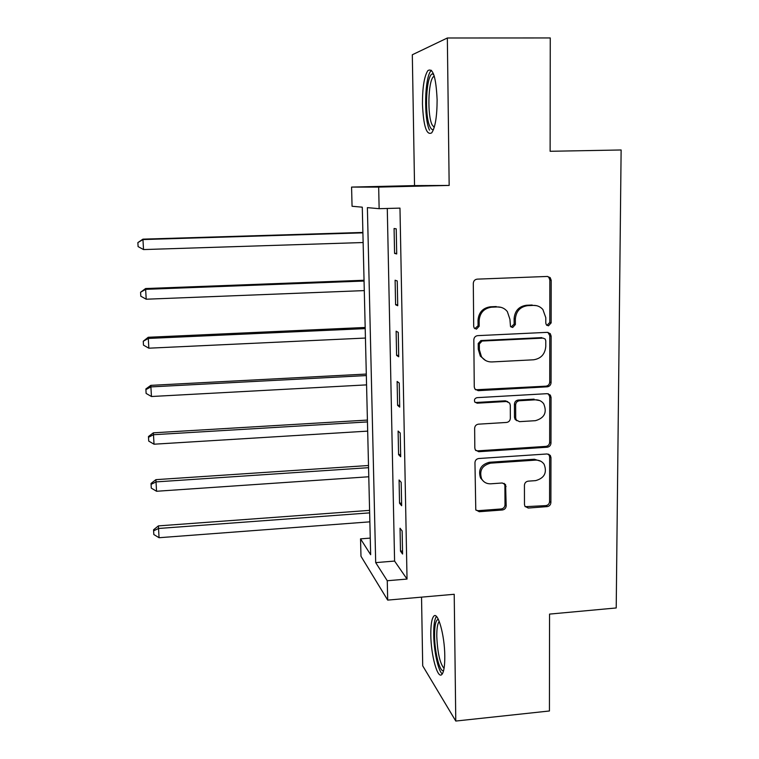 <?xml version="1.0" encoding="UTF-8"?>
<svg xmlns="http://www.w3.org/2000/svg" width="759" height="759" viewBox="0 0 759 759"><rect width="100%" height="100%" fill="white"/><g stroke="black" fill="none" stroke-linecap="round" stroke-linejoin="round"><path stroke-width="1.14" d="M548.463 325.82L551.148 322.907L551.205 280.327L550.19 277.633L547.353 276.447L477.212 279.141C474.821 279.473 473.521 280.887 473.303 283.373L473.701 326.455L474.185 328.011L476.472 329.15L479.185 326.209L479.138 320.668C479.83 312.793 483.976 308.306 491.557 307.196L497.411 306.94C501.471 306.873 504.782 308.42 507.335 311.569L509.925 319.283L510.494 326.455L512.667 327.48L515.37 324.548L515.352 319.036C516.073 311.209 520.19 306.75 527.695 305.649L533.482 305.393C537.268 305.317 540.399 306.702 542.894 309.539L545.787 317.67L545.787 323.154L546.395 324.909L548.463 325.82M546.907 325.374L549.801 322.471L549.848 280.024L548.842 277.339L547.581 276.447M474.811 328.656L478.066 325.753L478.018 320.232L479.138 320.668M511.073 327.015L514.137 324.102L514.118 318.609L515.352 319.036M444.793 656.07C444.698 634.885 437.715 610.663 433.664 616.336C431.681 618.908 430.733 625.074 430.818 634.847C430.922 655.14 437.639 679.789 441.937 674.371C443.892 671.943 444.85 665.833 444.793 656.07M437.118 99.742C436.055 77.171 432.972 67.466 427.848 70.634C424.234 76.317 422.44 87.446 422.459 103.992C423.446 126.089 426.53 135.709 431.7 132.853C435.249 127.54 437.061 116.506 437.118 99.742M524.478 504.517L524.972 506.357L528.245 508.046L547.154 506.623C549.421 506.225 550.664 504.868 550.892 502.553L550.958 457.544L550.341 455.485L547.201 453.958L478.768 458.512C476.434 458.901 475.172 460.286 474.954 462.648L475.779 509.82L479.233 511.718L502.411 509.982C504.707 509.574 505.959 508.207 506.177 505.883L505.598 484.735L502.268 482.99L490.75 483.806C486.718 483.938 483.682 482.297 481.642 478.901C479.071 470.646 482.06 465.4 490.599 463.151L535.617 460.115C539.251 459.982 542.087 461.387 544.127 464.299C547.267 472.677 544.44 478.123 535.636 480.627L528.198 481.159C525.911 481.548 524.659 482.914 524.431 485.248L524.478 504.517M387.261 580.739L387.688 600.103L360.98 556.271L360.534 538.862L370.658 554.715L362.28 207.179L352.062 206.268L351.578 187.084L378.675 187.093L379.139 208.678L367.384 207.634L375.696 562.618L387.261 580.739L407.033 579.07L399.974 208.118L379.139 208.678M447.345 37.997L412.317 54.762L414.537 185.604L449.167 185.433L447.345 37.997L550.266 37.95L550.123 151.288L621.128 149.978L616.213 607.959L549.554 614.097L549.431 710.984L455.779 721.05L454.214 594.278L387.688 600.103M449.167 185.433L378.675 187.093M547.258 386.815C549.563 386.445 550.825 385.069 551.062 382.678L551.129 336.133L550.266 333.666L547.305 332.347L477.696 335.639C475.333 335.99 474.043 337.394 473.825 339.842L474.261 386.929L474.83 388.931L478.179 390.676L547.258 386.815L545.939 386.17C548.235 385.809 549.497 384.433 549.725 382.052L549.782 335.658L547.989 332.376M551.043 397.346L550.977 443.123C550.74 445.467 549.488 446.833 547.211 447.222L478.711 451.709L475.295 449.878L474.821 448.066L474.641 428.323C474.849 425.932 476.13 424.547 478.464 424.167L506.538 422.45C508.853 422.07 510.124 420.695 510.342 418.304L510.285 405.192L509.669 403.105L506.433 401.492L477.126 403.19L474.764 401.957C473.977 399.708 474.745 398.276 477.079 397.659L547.258 393.665L550.322 395.097L551.043 397.346L549.715 396.672L549.658 442.307L550.977 443.123M421.539 597.134L422.706 665.823L455.779 721.05M387.28 208.459L394.585 561.072L407.033 579.07M394.082 228.497L394.576 253.411L396.71 253.952L396.226 228.848L394.082 228.497M395.107 280.204L395.6 304.767L397.725 305.725L397.242 280.972L395.107 280.204M396.122 331.19L396.606 355.411L398.722 356.777L398.247 332.366L396.122 331.19M397.118 381.464L397.593 405.353L399.708 407.118L399.243 383.039L397.118 381.464M398.105 431.055L398.579 454.622L400.686 456.766L400.221 433.019L398.105 431.055M399.082 479.973L399.538 503.217L401.644 505.741L401.179 482.316L399.082 479.973M400.04 528.226L400.496 551.157L402.583 554.042L402.137 530.939L400.04 528.226M370.259 538.103L360.534 538.862M414.537 185.604L351.578 187.084M394.585 561.072L375.696 562.618M394.576 253.411L396.701 253.335M395.6 304.767L397.707 304.672M396.606 355.411L398.693 355.307M397.593 405.353L399.67 405.24M398.579 454.622L400.638 454.489M399.538 503.217L401.587 503.065M400.496 551.157L402.526 550.996M536.641 305.687L533.482 305.393M514.118 318.609C514.839 310.81 518.938 306.361 526.414 305.26L532.192 305.014M501.044 307.348L497.411 306.94M478.018 320.232C478.711 312.385 482.838 307.907 490.39 306.797L496.234 306.551M475.551 389.784L545.939 386.17M545.768 340.763L545.19 339.055L543.093 338.106L482.041 341.047L479.337 343.988L479.384 349.795L481.453 356.664C484.014 360.269 487.506 362.034 491.927 361.939L533.539 359.794C540.949 358.656 545.028 354.225 545.768 346.512L545.768 340.763M485.485 360.43L480.324 356.104L478.265 349.263L478.217 343.476L480.912 340.544L541.784 337.622M475.722 450.485L477.61 450.855L545.901 446.387C548.178 446.007 549.431 444.651 549.658 442.307M507.828 401.682L505.238 400.799L476.016 402.488L477.126 403.19M475.077 402.374L476.016 402.488M535.399 420.685C544.507 418.048 547.267 412.412 543.691 403.769C541.622 401.037 538.852 399.718 535.38 399.813L519.46 400.743C517.145 401.113 515.873 402.488 515.646 404.879L515.693 417.981L516.3 420.04L519.526 421.653L535.399 420.685M539.763 400.581L535.38 399.813M516.841 420.695L515.076 419.3L514.479 417.241L514.431 404.177C514.649 401.796 515.921 400.42 518.226 400.05L534.099 399.139M549.715 396.672L548.359 393.769M540.901 461.282L534.345 459.242L535.617 460.115M483.284 481.092L480.532 477.961C477.971 469.736 480.95 464.508 489.46 462.269L534.345 459.242M475.988 510.181L478.132 510.684L501.244 508.957C503.53 508.549 504.782 507.192 505.001 504.868L504.906 485.608L504.118 483.35M525.19 506.689L545.854 505.617C548.112 505.219 549.355 503.872 549.582 501.557L549.639 456.681L548.643 454.148M362.887 232.444L142.929 239.151L143.527 249.569L363.134 242.529M362.897 232.842L142.986 239.559L137.872 242.605L142.929 239.151M143.527 249.569L138.091 246.599L137.872 242.605M364.045 280.261L145.595 288.543L146.202 299.217L364.292 290.602M364.064 281.039L145.671 289.34L140.586 292.253L145.595 288.543M146.202 299.217L140.804 296.2L140.586 292.253M365.183 327.471L148.223 337.271L148.84 348.191L365.43 338.049M365.212 328.609L148.318 338.448L143.261 341.246L148.223 337.271M148.84 348.191L143.479 345.136L143.261 341.246M366.303 374.064L150.813 385.363L151.449 396.511L366.559 384.879M366.341 375.563L150.927 386.9L145.908 389.585L145.87 388.959L150.813 385.363M151.449 396.511L146.117 393.428L145.908 389.585M367.413 420.078L153.375 432.82L154.02 444.205L367.679 431.121M367.46 421.919L153.508 434.717L148.508 437.288L148.47 436.52L153.375 432.82M154.02 444.205L148.717 441.083L148.508 437.288M433.512 129.485C432.241 130.017 431.046 129.039 429.917 126.563C424.177 115.235 426.207 73.775 432.677 73.87L433.541 74.002M434.233 76.061L433.256 76.849C428.085 82.057 427.317 115.368 432.061 124.732L434.214 127.446M431.463 70.331L430.989 70.815C424.613 77.342 423.702 118.48 429.509 130.159M443.607 670.605C439.812 672.597 434.66 652.37 434.575 635.947C434.537 625.634 435.713 620.112 438.104 619.391L438.379 619.401M439.271 621.469L439.119 621.621C437.507 623.67 436.729 628.604 436.786 636.431C437.554 652.977 439.983 663.622 444.062 668.375M436.416 616.431C434.527 619.154 433.617 625.226 433.702 634.647C433.844 650.7 438.142 670.823 442.269 673.954M368.504 465.504L155.899 479.66L156.553 491.263L368.779 476.766M368.561 467.686L156.05 481.899L151.079 484.375L151.032 483.464L155.899 479.66M156.553 491.263L151.288 488.113L151.079 484.375M369.586 510.371L158.394 525.892L159.058 537.714L369.861 521.841M369.652 512.875L158.565 528.473L153.622 530.835L153.565 529.791L158.394 525.892M159.058 537.714L153.821 534.526L153.622 530.835M549.801 322.471L551.148 322.907M478.066 325.753L479.185 326.209M514.137 324.102L515.37 324.548M526.414 305.26L527.695 305.649M490.39 306.797L491.557 307.196M549.848 280.024L551.205 280.327M477.069 390.012L478.179 390.676M549.782 335.658L551.129 336.133M549.725 382.052L551.062 382.678M480.912 340.544L482.041 341.047M478.217 343.476L479.337 343.988M478.265 349.263L479.384 349.795M545.901 446.387L547.211 447.222M477.61 450.855L478.711 451.709M505.238 400.799L506.433 401.492M518.226 400.05L519.46 400.743M514.431 404.177L515.646 404.879M514.479 417.241L515.693 417.981M489.46 462.269L490.599 463.151M504.906 485.608L506.082 486.557M505.001 504.868L506.177 505.883M501.244 508.957L502.411 509.982M478.132 510.684L479.233 511.718M549.639 456.681L550.958 457.544M549.582 501.557L550.892 502.553M545.854 505.617L547.154 506.623M527.002 507.031L528.245 508.046M548.842 277.339L550.19 277.633M548.928 333.192L550.266 333.666M480.324 356.104L481.453 356.664M515.076 419.3L516.3 420.04M548.994 394.433L550.322 395.097M480.532 477.961L481.642 478.901M504.422 483.787L505.598 484.735M549.032 454.632L550.341 455.485M433.977 75.236L432.677 73.87M434.461 76.839L433.256 76.849"/></g></svg>
